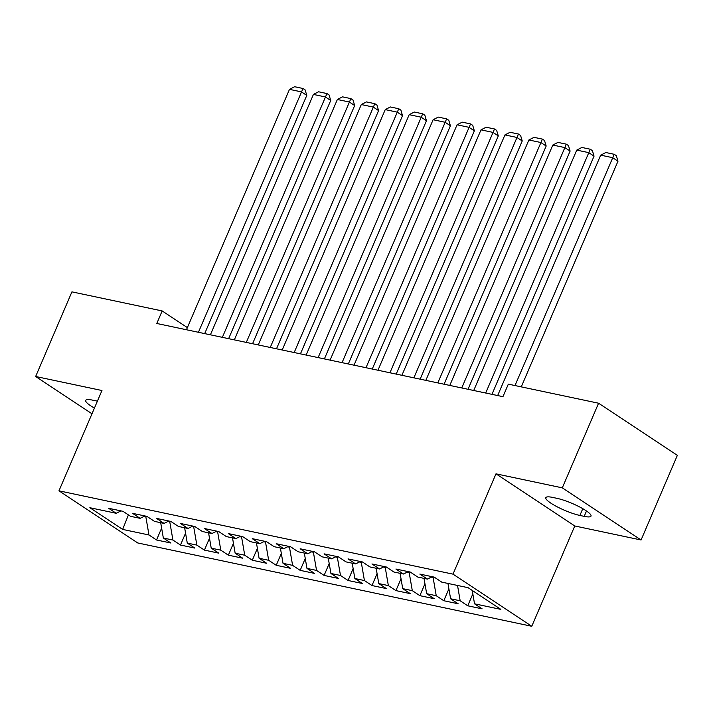 <?xml version="1.0" encoding="UTF-8"?>
<svg xmlns="http://www.w3.org/2000/svg" width="713" height="713" viewBox="0 0 713 713"><rect width="100%" height="100%" fill="white"/><g stroke="black" fill="none" stroke-linecap="round" stroke-linejoin="round"><path stroke-width="1.07" d="M641.076 539.991L562.299 487.852L495.99 473.833L574.767 525.971L641.076 539.991L677.35 455.357L598.581 403.219L508.324 384.138L502.95 396.669L156.798 323.479L162.172 310.939L71.924 291.858L35.65 376.491L91.986 413.781M574.767 525.971L531.773 626.281L137.743 542.958L58.965 490.829L452.996 574.143L531.773 626.281M128.42 514.911L122.645 529.411L148.981 534.982L156.539 539.982L170.897 543.021L163.339 538.021L172.92 540.044L180.478 545.044L194.836 548.083L187.278 543.083L196.859 545.106L204.417 550.106L218.775 553.145L211.217 548.145L220.798 550.169L228.356 555.169L242.714 558.208L235.156 553.208L244.737 555.231L252.295 560.231L266.653 563.27L259.095 558.27L268.676 560.293L276.234 565.293L290.592 568.332L283.034 563.332L292.606 565.356L300.173 570.355L314.531 573.395L306.973 568.395L316.545 570.418L324.103 575.418L338.47 578.457L330.912 573.457L340.484 575.48L348.042 580.48L362.409 583.519L354.851 578.519L364.423 580.542L371.981 585.542L386.348 588.582L378.79 583.573L388.362 585.605L395.92 590.605L410.287 593.644L402.729 588.635L412.301 590.667L419.859 595.667L434.226 598.706L426.668 593.697L436.24 595.729L443.798 600.729L458.165 603.768L450.607 598.76L460.179 600.792L467.737 605.792L482.104 608.831L474.546 603.822L472.229 590.435M122.645 529.411L89.856 507.718L116.192 513.28L120.996 510.891M474.546 603.822L500.874 609.392L468.093 587.69L441.757 582.129L434.199 577.12L419.841 574.081L427.399 579.09L417.818 577.067L410.26 572.058L395.902 569.027L403.46 574.027L393.879 572.004L386.321 566.995L371.963 563.965L379.521 568.965L369.94 566.942L362.382 561.933L348.024 558.903L355.582 563.903L346.001 561.88L338.443 556.871L324.085 553.841L331.643 558.84L322.062 556.817L314.504 551.817L300.146 548.778L307.704 553.778L298.123 551.755L290.565 546.755L276.207 543.716L283.765 548.716L274.184 546.693L266.626 541.693L252.268 538.654L259.826 543.654L250.245 541.63L242.687 536.631L228.329 533.591L235.887 538.591L226.306 536.568L218.748 531.568L204.39 528.529L211.948 533.529L202.367 531.506L194.809 526.506L180.451 523.467L188.009 528.467L178.437 526.444L170.87 521.444L156.512 518.404L164.07 523.404L154.498 521.381L146.94 516.381L132.573 513.342L140.131 518.342L130.559 516.319L123.001 511.319L108.634 508.28L116.192 513.28M460.179 600.792L457.532 585.462M450.607 598.76L447.96 583.439M433.361 576.942L433.103 577.548L431.267 577.165M436.24 595.729L433.103 577.548M426.668 593.697L424.021 578.377M427.399 579.09L432.203 576.701M409.422 571.879L409.164 572.486L407.328 572.102M412.301 590.667L409.164 572.486M402.729 588.635L400.082 573.314M403.46 574.027L408.264 571.639M385.483 566.817L385.225 567.423L383.389 567.04M388.362 585.605L385.225 567.423M378.79 583.573L376.143 568.252M379.521 568.965L384.325 566.577M361.544 561.755L361.286 562.361L359.45 561.978M364.423 580.542L361.286 562.361M354.851 578.519L352.204 563.19M355.582 563.903L360.386 561.514M337.606 556.701L337.347 557.299L335.511 556.915M340.484 575.48L337.347 557.299M330.912 573.457L328.265 558.127M331.643 558.84L336.447 556.452M313.667 551.639L313.408 552.245L311.572 551.853M316.545 570.418L313.408 552.245M306.973 568.395L304.326 553.065M307.704 553.778L312.508 551.39M289.728 546.577L289.469 547.183L287.633 546.791M292.606 565.356L289.469 547.183M283.034 563.332L280.387 548.003M283.765 548.716L288.569 546.327M265.789 541.515L265.53 542.121L263.694 541.728M268.676 560.293L265.53 542.121M259.095 558.27L256.448 542.941M259.826 543.654L264.63 541.265M241.85 536.452L241.591 537.058L239.755 536.666M244.737 555.231L241.591 537.058M235.156 553.208L232.509 537.878M235.887 538.591L240.691 536.203M217.911 531.39L217.652 531.996L215.816 531.604M220.798 550.169L217.652 531.996M211.217 548.145L208.57 532.816M211.948 533.529L216.752 531.14M193.972 526.328L193.713 526.934L191.877 526.542M196.859 545.106L193.713 526.934M187.278 543.083L184.631 527.754M188.009 528.467L192.813 526.078M170.033 521.265L169.774 521.871L167.938 521.479M172.92 540.044L169.774 521.871M163.339 538.021L160.692 522.691M164.07 523.404L168.874 521.016M146.094 516.203L145.835 516.809L144.008 516.417M148.981 534.982L145.835 516.809M140.131 518.342L144.935 515.954M562.299 487.852L598.581 403.219M58.965 490.829L101.959 390.519L35.65 376.491M495.99 473.833L452.996 574.143M187.376 327.615L162.172 310.939M97.396 401.161A22.237 4.233 -156.8 0 0 96.843 401.036L92.53 400.127A22.237 4.233 -156.8 0 0 85.72 400.385A22.237 4.233 -156.8 0 0 94.428 408.094M584.197 516.364A22.237 4.233 -156.8 0 0 591.006 516.105A22.237 4.233 -156.8 0 0 579.722 506.996A22.237 4.233 -156.8 0 0 556.942 498.325L552.637 497.416A22.237 4.233 -156.8 0 0 545.819 497.674A22.237 4.233 -156.8 0 0 557.111 506.783A22.237 4.233 -156.8 0 0 579.883 515.446L584.197 516.364L586.496 510.989M156.539 539.982L161.628 528.11M180.478 545.044L185.567 533.164M204.417 550.106L209.506 538.226M228.356 555.169L233.445 543.288M252.295 560.231L257.384 548.35M276.234 565.293L281.323 553.413M300.173 570.355L305.262 558.475M324.103 575.418L329.201 563.537M348.042 580.48L353.14 568.6M371.981 585.542L377.079 573.662M395.92 590.605L401.018 578.724M419.859 595.667L424.957 583.787M443.798 600.729L448.896 588.849M467.737 605.792L472.835 593.911M186.458 329.754L289.487 89.357L301.456 91.888L306.786 95.408L305.137 89.9L303.007 88.492L198.428 332.276M204.693 333.604L306.786 95.408M289.487 89.357L294.629 86.719L303.007 88.492M210.397 334.807L313.426 94.419L325.395 96.95L330.725 100.471L329.076 94.963L326.946 93.555L222.367 337.338M228.632 338.666L330.725 100.471M313.426 94.419L318.568 91.781L326.946 93.555M234.336 339.869L337.365 99.481L349.334 102.012L354.664 105.533L353.015 100.025L350.885 98.617L246.306 342.4M252.571 343.728L354.664 105.533M337.365 99.481L342.507 96.843L350.885 98.617M258.275 344.932L361.304 104.544L373.273 107.075L378.594 110.595L376.954 105.087L374.824 103.679L270.245 347.463M276.51 348.791L378.594 110.595M361.304 104.544L366.446 101.906L374.824 103.679M282.214 349.994L385.243 109.606L397.212 112.137L402.533 115.658L400.893 110.15L398.763 108.741L294.184 352.525M300.449 353.853L402.533 115.658M385.243 109.606L390.385 106.968L398.763 108.741M306.153 355.056L409.182 114.668L421.151 117.199L426.472 120.72L424.832 115.212L422.702 113.804L318.123 357.587M324.388 358.915L426.472 120.72M409.182 114.668L414.324 112.03L422.702 113.804M330.092 360.118L433.121 119.731L445.09 122.262L450.411 125.782L448.771 120.274L446.641 118.866L342.062 362.65M348.327 363.978L450.411 125.782M433.121 119.731L438.263 117.092L446.641 118.866M354.031 365.181L457.06 124.793L469.029 127.324L474.35 130.844L472.71 125.336L470.58 123.919L366.001 367.712M372.266 369.04L474.35 130.844M457.06 124.793L462.202 122.155L470.58 123.919M377.97 370.243L480.999 129.855L492.968 132.386L498.289 135.907L496.649 130.399L494.519 128.982L389.94 372.774M396.205 374.102L498.289 135.907M480.999 129.855L486.141 127.217L494.519 128.982M401.909 375.305L504.938 134.917L516.907 137.449L522.228 140.969L520.588 135.452L518.458 134.044L413.879 377.837M420.144 379.164L522.228 140.969M504.938 134.917L510.08 132.279L518.458 134.044M425.848 380.368L528.877 139.98L540.846 142.511L546.167 146.031L544.527 140.514L542.397 139.106L437.818 382.899M444.083 384.227L546.167 146.031M528.877 139.98L534.019 137.342L542.397 139.106M449.787 385.43L552.816 145.042L564.785 147.573L570.106 151.094L568.466 145.577L566.336 144.169L461.757 387.961M468.022 389.289L570.106 151.094M552.816 145.042L557.958 142.395L566.336 144.169M473.726 390.492L576.755 150.104L588.724 152.627L594.045 156.156L592.405 150.639L590.275 149.231L485.696 393.023M491.961 394.351L594.045 156.156M576.755 150.104L581.897 147.457L590.275 149.231M497.665 395.555L600.694 155.158L612.663 157.689L617.984 161.218L616.344 155.701L614.214 154.293L515.009 385.546M521.274 386.874L617.984 161.218M600.694 155.158L605.836 152.52L614.214 154.293M582.788 508.672L579.883 515.446"/></g></svg>
